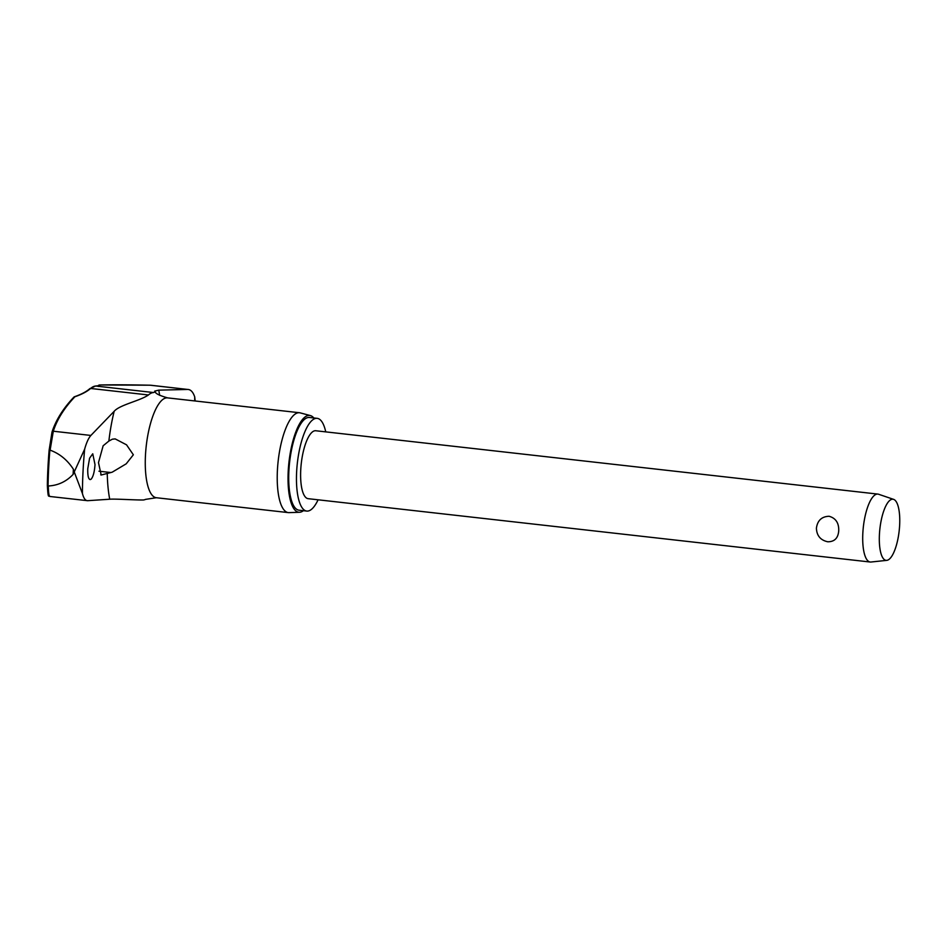 <?xml version="1.0" encoding="UTF-8"?>
<svg xmlns="http://www.w3.org/2000/svg" width="947" height="947" viewBox="0 0 947 947"><rect width="100%" height="100%" fill="white"/><g stroke="black" fill="none" stroke-linecap="round" stroke-linejoin="round"><path stroke-width="1.42" d="M303.395 510.693A48.699 15.353 -83.6 0 1 299.501 512.268A48.699 15.353 -83.6 0 1 288.208 471.452A48.699 15.353 -83.6 0 1 310.391 415.579L300.27 412.892A50.238 15.839 96.4 0 0 299.548 412.75L167.595 397.882A50.238 15.839 96.4 0 0 145.447 455.649A50.238 15.839 96.4 0 0 156.35 497.731L145.554 499.377A54.038 17.034 -83.6 0 1 143.115 499.992C134.841 500.087 114.907 498.749 109.71 499.223L87.586 500.691C85.372 500.691 83.644 498.276 82.413 493.446L74.233 471.937L73.12 474.4A175.929 55.459 -83.6 0 1 73.25 471.807A175.929 55.459 -83.6 0 1 73.381 469.215C67.344 459.946 59.578 453.601 50.108 450.156L53.304 431.216A594.953 186.914 -179.9 0 1 74.896 396.757A78.944 24.8 0.1 0 0 90.628 388.459A1.361 1.219 48.4 0 0 89.716 388.732C86.426 391.667 81.335 394.343 74.446 396.757A1.361 1.361 0 0 0 73.902 397.113A1.361 1.243 43.4 0 1 74.896 396.757A1.361 0.971 -109.2 0 0 74.268 396.852M95.256 386.08A1.361 1.29 87.6 0 1 95.73 386.033A78.944 3.67 5.5 0 0 99.684 384.991A594.953 27.688 -174.5 0 1 150.194 385.216A1.361 1.16 -88.7 0 0 150.1 385.204L99.518 384.979A1.361 1.361 0 0 0 98.299 385.796A1.361 1.361 -51.6 0 1 99.684 384.991A1.361 1.267 -91.3 0 0 99.293 385.003M325.744 431.868A46.652 14.702 96.4 0 0 317.198 418.349A46.652 14.702 96.4 0 0 296.624 471.997A46.652 14.702 96.4 0 0 306.745 511.072A46.652 14.702 96.4 0 0 318.085 499.791M317.198 418.349L309.456 417.485A46.652 14.702 96.4 0 0 288.882 471.121A46.652 14.702 96.4 0 0 299.003 510.196L306.745 511.072M299.548 412.75A50.238 15.839 96.4 0 0 277.4 470.529A50.238 15.839 96.4 0 0 288.29 512.599A50.238 15.839 96.4 0 0 289.036 512.635L299.501 512.268M310.391 415.579A48.699 15.353 -83.6 0 1 313.836 417.97M51.955 432.353L49.126 450.251A170.59 53.778 96.4 0 0 47.93 467.925A170.59 53.778 96.4 0 0 47.35 485.302L48.06 485.965A171.549 54.086 -83.6 0 1 48.652 468.185A171.549 54.086 -83.6 0 1 49.883 450.097L50.108 450.156M47.35 485.302L48.06 485.965L47.35 485.302M91.113 479.206C88.734 480.425 87.609 476.957 87.751 468.801L89.586 458.194L92.747 453.791L95.008 464.598C94.487 471.902 93.185 476.767 91.113 479.206L90.083 479.62M108.869 441.053L112.385 439.183L115.191 438.899L126.543 444.83L133.349 454.785L126.2 463.829L112.16 472.198L101.175 475.015L98.488 462.598L103.14 445.777L108.869 441.053A81.229 25.605 -83.6 0 1 114.161 411.318L90.888 435.442C88.544 438.047 86.461 442.616 84.65 449.15L74.233 471.937L73.381 469.215M114.161 411.318C119.665 404.807 139.872 400.924 148.442 394.97A54.038 17.034 -83.6 0 1 153.544 392.543L155.237 391.821L154.645 391.135L158.765 390.14L187.778 389.454L150.1 385.204A1.361 1.16 -88.7 0 0 149.993 385.216M195.177 400.995L194.715 396.888C193.046 392.011 190.738 389.525 187.778 389.454L151.07 385.275M886.759 560.364L870.98 562.021A34.175 10.772 -83.6 0 1 870.234 562.021A34.175 10.772 -83.6 0 1 862.824 533.398A34.175 10.772 -83.6 0 1 877.893 494.097A34.175 10.772 -83.6 0 1 878.627 494.263L893.637 499.377A30.754 9.695 -83.6 0 1 899.65 524.993A30.754 9.695 -83.6 0 1 886.759 560.364A30.754 9.695 -83.6 0 1 879.42 534.605A30.754 9.695 -83.6 0 1 893.637 499.377M838.734 530.675C838.178 538.097 834.532 541.791 827.773 541.779C820.504 540.216 816.716 535.682 816.409 528.166C817.486 520.507 821.7 516.541 829.063 516.269C835.728 518.116 838.947 522.922 838.734 530.675M870.234 562.021L308.142 498.678A34.175 10.772 -83.6 0 1 300.732 470.055A34.175 10.772 -83.6 0 1 315.801 430.755L877.893 494.097M90.888 435.442L53.304 431.216A1.361 1.29 -162.3 0 0 52.002 432.092L49.126 450.239L49.883 450.109L49.126 450.251L47.35 485.338C48.202 501.377 48.913 494.168 49.86 496.477L87.586 500.691M50.002 496.453C49.043 496.642 48.475 493.15 48.297 485.977L48.06 485.965M48.297 485.977C57.968 485.503 66.243 481.644 73.12 474.4M82.413 493.446A168.815 53.221 -83.6 0 1 83.028 471.535A168.815 53.221 -83.6 0 1 84.65 449.15M158.765 390.14A81.229 25.605 -83.6 0 1 159.629 395.325M194.715 396.888A168.815 53.221 -83.6 0 1 194.68 400.936M109.71 499.223A81.229 25.605 -83.6 0 1 107.248 473.157M101.66 474.956L100.713 474.849M110.704 472.517L98.95 471.204M148.442 394.97L90.628 388.459A54.038 17.034 -83.6 0 1 95.73 386.033L153.544 392.543M98.37 386.494L98.879 385.654L95.54 386.033L89.716 388.732M167.595 397.882C159.57 395.574 155.45 393.561 155.237 391.821M73.902 397.113C63.141 408.5 55.837 420.16 52.002 432.092M156.35 497.731L288.29 512.599"/></g></svg>
